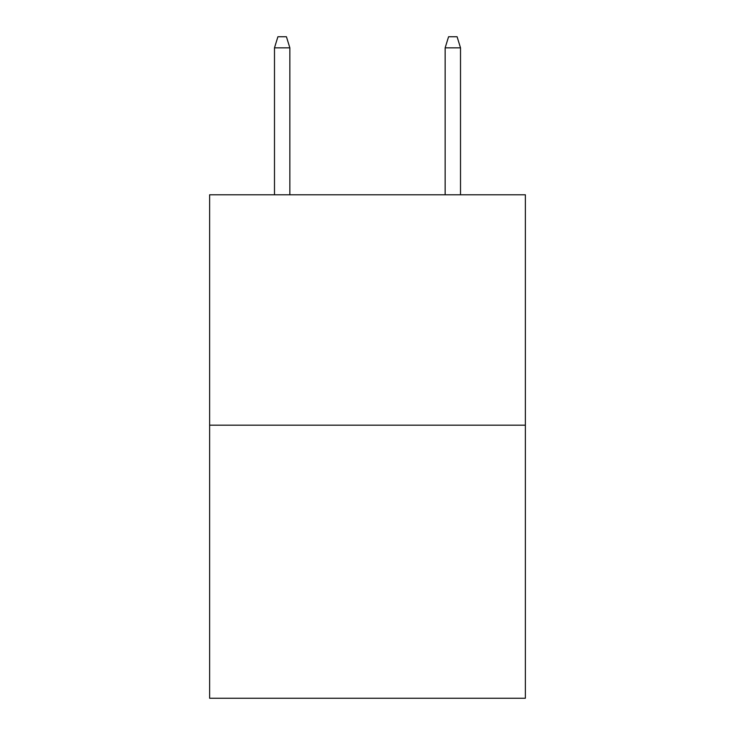 <?xml version="1.0" encoding="UTF-8"?>
<svg xmlns="http://www.w3.org/2000/svg" width="735" height="735" viewBox="0 0 735 735"><rect width="100%" height="100%" fill="white"/><g stroke="black" fill="none" stroke-linecap="round" stroke-linejoin="round"><path stroke-width="1.1" d="M525.369 425.188L525.369 194.784L209.631 194.784L209.631 698.25L525.369 698.25L525.369 425.188L209.631 425.188M289.847 194.784L289.847 47.839L274.486 47.839L274.486 194.784M274.486 47.839L277.904 36.75L286.429 36.75L289.847 47.839M445.153 47.839L448.57 36.75L457.096 36.75L460.514 47.839L445.153 47.839L445.153 194.784M460.514 47.839L460.514 194.784"/></g></svg>
